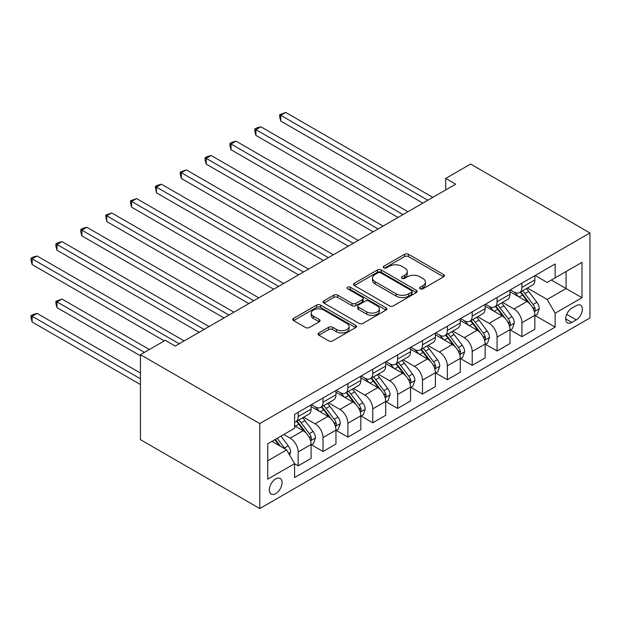 <?xml version="1.0" encoding="UTF-8"?>
<svg xmlns="http://www.w3.org/2000/svg" width="621" height="621" viewBox="0 0 621 621"><rect width="100%" height="100%" fill="white"/><g stroke="black" fill="none" stroke-linecap="round" stroke-linejoin="round"><path stroke-width="0.93" d="M420.145 288.804A1.933 1.118 0 0 0 422.878 288.804L443.627 276.826A2.763 1.591 0 0 0 444.434 275.701A2.763 1.591 0 0 0 443.627 274.567L408.486 254.284A2.763 1.591 0 0 0 404.582 254.284L383.832 266.254A1.933 1.118 0 0 0 383.266 267.046A1.933 1.118 0 0 0 383.832 267.837A1.933 1.118 0 0 0 386.565 267.837L389.251 266.285A8.834 5.1 0 0 1 401.748 266.285L404.675 267.977A8.834 5.1 0 0 1 407.267 271.587A8.834 5.1 0 0 1 404.675 275.188L401.989 276.741A1.933 1.118 0 0 0 401.422 277.533A1.933 1.118 0 0 0 401.989 278.317A1.933 1.118 0 0 0 404.721 278.317L407.407 276.772A8.834 5.1 0 0 1 419.905 276.772L422.831 278.456A8.834 5.1 0 0 1 425.424 282.066A8.834 5.1 0 0 1 422.831 285.676L420.145 287.22A1.933 1.118 0 0 0 419.579 288.012A1.933 1.118 0 0 0 420.145 288.804L420.145 287.22M275.693 493.625A9.005 5.193 120 0 0 281.577 485.7A9.005 5.193 120 0 0 280.195 478.481A9.005 5.193 120 0 0 275.693 478.931A9.005 5.193 120 0 0 269.809 486.864A9.005 5.193 120 0 0 271.191 494.075A9.005 5.193 120 0 0 275.693 493.625M318.876 332.957A2.763 1.591 0 0 0 318.061 334.082A2.763 1.591 0 0 0 318.876 335.208L328.734 340.906A2.763 1.591 0 0 0 332.639 340.906L355.67 327.601A2.763 1.591 0 0 0 356.485 326.475A2.763 1.591 0 0 0 355.67 325.35L320.529 305.058A2.763 1.591 0 0 0 316.625 305.058L293.593 318.363A2.763 1.591 0 0 0 292.778 319.489A2.763 1.591 0 0 0 293.593 320.615L305.501 327.492A2.763 1.591 0 0 0 309.405 327.492L319.264 321.794A2.763 1.591 0 0 0 320.071 320.669A2.763 1.591 0 0 0 319.264 319.543L313.357 316.136A7.382 4.262 0 0 1 311.191 313.116A7.382 4.262 0 0 1 315.755 309.18A7.382 4.262 0 0 1 323.805 310.104L346.937 323.463A7.382 4.262 0 0 1 349.103 326.475A7.382 4.262 0 0 1 344.539 330.419A7.382 4.262 0 0 1 336.489 329.487L332.639 327.267A2.763 1.591 0 0 0 328.734 327.267L318.876 332.957L318.876 335.208M589.95 232.96L470.609 164.06L445.746 178.413L455.698 184.158L175.254 346.068L165.302 340.324L140.447 354.684L259.78 423.576L589.95 232.96L589.95 317.936L259.78 508.56L259.78 423.576M389.445 305.85A2.763 1.591 0 0 0 393.349 305.85L416.388 292.545A2.763 1.591 0 0 0 417.196 291.42A2.763 1.591 0 0 0 416.388 290.294L381.247 270.003A2.763 1.591 0 0 0 377.343 270.003L354.304 283.308A2.763 1.591 0 0 0 353.496 284.434A2.763 1.591 0 0 0 354.304 285.559L389.445 305.85M348.342 289.215A1.933 1.118 0 0 1 350.306 289.495L350.306 287.197L386.029 307.822A2.763 1.591 0 0 1 386.836 308.947A2.763 1.591 0 0 1 386.029 310.073L362.998 323.378A2.763 1.591 0 0 1 359.093 323.378L323.945 303.087L323.945 300.836A2.763 1.591 0 0 0 323.137 301.961A2.763 1.591 0 0 0 323.945 303.087M323.945 300.836L333.811 295.138A2.763 1.591 0 0 1 337.715 295.138L351.967 303.366A2.763 1.591 0 0 0 355.872 303.366L362.408 299.594A2.763 1.591 0 0 0 363.215 298.468A2.763 1.591 0 0 0 362.408 297.343L347.574 288.773A1.933 1.118 0 0 1 347.007 287.981A1.933 1.118 0 0 1 348.195 286.956A1.933 1.118 0 0 1 350.306 287.197M576.226 305.648L571.848 308.171A8.717 5.038 120 0 0 566.15 315.856A8.717 5.038 120 0 0 567.493 322.842A8.717 5.038 120 0 0 571.848 322.415L576.226 319.885A8.717 5.038 120 0 0 581.924 312.208A8.717 5.038 120 0 0 580.588 305.214A8.717 5.038 120 0 0 576.226 305.648M535.155 275.507L547.186 282.454L555.143 277.859L555.143 263.964L294.587 414.393L294.587 428.288L267.736 443.79L267.736 479.156L294.587 463.654L294.587 477.549L555.143 327.12L555.143 313.225L547.186 299.446L527.408 288.028M555.143 277.859L581.993 262.357L581.993 297.723L555.143 313.225M140.447 354.684L140.447 439.66L259.78 508.56M445.746 178.413L445.746 189.894M551.363 280.04L566.08 288.54L566.08 271.54L581.993 262.357M547.186 299.446L566.08 288.54L581.993 297.723M267.736 460.79L286.63 449.876L271.913 441.384M294.587 463.771L298.165 465.843L298.165 451.948A11.248 6.497 -120 0 0 290.209 438.162L283.851 434.49M298.165 465.843L311.098 458.376L311.098 444.481A11.248 6.497 -120 0 0 303.141 430.702L294.587 425.765M311.393 444.768L323.029 451.483L323.029 437.588A11.248 6.497 -120 0 0 315.072 423.809L303.653 417.219M323.029 451.483L335.961 444.023L335.961 430.128A11.248 6.497 -120 0 0 328.004 416.349L311.098 406.584M336.256 430.415L347.892 437.13L347.892 423.235A11.248 6.497 -120 0 0 339.935 409.456L328.517 402.858M347.892 437.13L360.824 429.67L360.824 415.775A11.248 6.497 -120 0 0 352.868 401.989L335.961 392.231M361.119 416.062L372.755 422.777L372.755 408.882A11.248 6.497 -120 0 0 364.799 395.103L353.372 388.505M372.755 422.777L385.68 415.317L385.68 401.422A11.248 6.497 -120 0 0 377.723 387.636L360.824 377.879M385.983 401.709L397.619 408.424L397.619 394.529A11.248 6.497 -120 0 0 389.662 380.751L378.236 374.152M397.619 408.424L410.543 400.956L410.543 387.062A11.248 6.497 -120 0 0 402.587 373.283L385.68 363.526M410.846 387.349L422.482 394.071L422.482 380.176A11.248 6.497 -120 0 0 414.525 366.398L403.099 359.8M422.482 394.071L435.406 386.604L435.406 372.709A11.248 6.497 -120 0 0 427.45 358.93L410.543 349.173M435.709 372.996L447.337 379.718L447.337 365.823A11.248 6.497 -120 0 0 439.389 352.037L427.962 345.447M447.337 379.718L460.27 372.251L460.27 358.356A11.248 6.497 -120 0 0 452.313 344.577L435.406 334.812M460.565 358.643L472.201 365.358L472.201 351.463A11.248 6.497 -120 0 0 464.244 337.684L452.825 331.094M472.201 365.358L485.133 357.898L485.133 344.003A11.248 6.497 -120 0 0 477.176 330.225L460.27 320.459M485.428 344.29L497.064 351.005L497.064 337.11A11.248 6.497 -120 0 0 489.107 323.331L477.689 316.741M497.064 351.005L509.996 343.545L509.996 329.65A11.248 6.497 -120 0 0 502.04 315.872L485.133 306.106M510.291 329.937L521.927 336.652L521.927 322.757A11.248 6.497 -120 0 0 513.971 308.979L502.552 302.38M521.927 336.652L534.852 329.192L534.852 315.297A11.248 6.497 -120 0 0 526.903 301.511L509.996 291.754M510.291 289.86L513.971 291.986A11.248 6.497 -120 0 0 519.598 292.538A11.248 6.497 -120 0 0 521.927 287.391L521.927 283.137M485.428 304.212L489.107 306.339A11.248 6.497 -120 0 0 494.735 306.898A11.248 6.497 -120 0 0 497.064 301.744L497.064 297.498M460.565 318.565L464.244 320.692A11.248 6.497 -120 0 0 469.872 321.251A11.248 6.497 -120 0 0 472.201 316.097L472.201 311.851M435.709 332.918L439.389 335.045A11.248 6.497 -120 0 0 445.009 335.604A11.248 6.497 -120 0 0 447.337 330.45L447.337 326.204M410.846 347.271L414.525 349.398A11.248 6.497 -120 0 0 420.145 349.957A11.248 6.497 -120 0 0 422.482 344.802L422.482 340.556M385.983 361.632L389.662 363.751A11.248 6.497 -120 0 0 395.29 364.31A11.248 6.497 -120 0 0 397.619 359.163L397.619 354.909M361.119 375.984L364.799 378.104A11.248 6.497 -120 0 0 370.426 378.663A11.248 6.497 -120 0 0 372.755 373.516L372.755 369.262M336.256 390.337L339.935 392.464A11.248 6.497 -120 0 0 345.563 393.015A11.248 6.497 -120 0 0 347.892 387.869L347.892 383.615M311.393 404.69L315.072 406.817A11.248 6.497 -120 0 0 320.7 407.376A11.248 6.497 -120 0 0 323.029 402.222L323.029 397.976M535.155 315.584L555.143 327.12M519.598 292.538L532.523 285.078A11.248 6.497 -120 0 0 534.852 279.924L534.852 275.677M494.735 306.898L507.66 299.431A11.248 6.497 -120 0 0 509.996 294.276L509.996 290.03M469.872 321.251L482.804 313.784A11.248 6.497 -120 0 0 485.133 308.637L485.133 304.383M445.009 335.604L457.941 328.136A11.248 6.497 -120 0 0 460.27 322.99L460.27 318.736M420.145 349.957L433.078 342.489A11.248 6.497 -120 0 0 435.406 337.343L435.406 333.089M395.29 364.31L408.214 356.85A11.248 6.497 -120 0 0 410.543 351.696L410.543 347.45M370.426 378.663L383.351 371.203A11.248 6.497 -120 0 0 385.68 366.048L385.68 361.802M345.563 393.015L358.488 385.556A11.248 6.497 -120 0 0 360.824 380.401L360.824 376.155M320.7 407.376L333.632 399.908A11.248 6.497 -120 0 0 335.961 394.754L335.961 390.508M294.587 422.179A11.248 6.497 -120 0 0 295.837 421.729L308.769 414.261A11.248 6.497 -120 0 0 311.098 409.115L311.098 404.861M295.837 421.729A11.248 6.497 -120 0 0 298.165 416.575L298.165 412.328M286.63 449.876L294.587 463.654M420.922 289.075L422.831 287.973A8.834 5.1 0 0 0 425.424 284.364L425.424 282.066M407.267 271.587L407.267 273.877A8.834 5.1 0 0 1 404.675 277.486L402.765 278.588M443.588 276.85L408.486 256.582A2.763 1.591 0 0 0 404.582 256.582L384.609 268.109M416.349 292.569L381.247 272.301A2.763 1.591 0 0 0 377.343 272.301L354.343 285.582M411.506 292.212A1.933 1.118 0 0 0 412.072 291.42A1.933 1.118 0 0 0 411.506 290.636L380.665 272.821A1.933 1.118 0 0 0 377.933 272.821L375.1 274.459A8.834 5.1 0 0 0 372.515 278.068A8.834 5.1 0 0 0 375.1 281.67L396.182 293.842A8.834 5.1 0 0 0 408.68 293.842L411.506 292.212L411.506 294.509A1.933 1.118 0 0 0 412.072 293.717L412.072 291.42M372.515 278.068L372.515 280.358A8.834 5.1 0 0 0 375.1 283.968L375.1 281.67M411.506 294.509L408.68 296.139A8.834 5.1 0 0 1 396.182 296.139L375.1 283.968M323.983 303.11L333.811 297.436L333.811 295.138M363.215 298.468L363.215 300.766A2.763 1.591 0 0 1 362.408 301.891L355.872 305.664A2.763 1.591 0 0 1 351.967 305.664L337.715 297.436A2.763 1.591 0 0 0 333.811 297.436M350.306 289.495L385.998 310.096M366.755 311.905A7.382 4.262 0 0 0 374.805 312.829A7.382 4.262 0 0 0 379.361 308.893A7.382 4.262 0 0 0 377.195 305.874L369.045 301.169A2.763 1.591 0 0 0 365.14 301.169L358.604 304.95A2.763 1.591 0 0 0 357.789 306.075A2.763 1.591 0 0 0 358.604 307.201L366.755 311.905L366.755 314.203A7.382 4.262 0 0 0 374.805 315.126A7.382 4.262 0 0 0 379.361 311.191L379.361 308.893M357.789 306.075L357.789 308.373A2.763 1.591 0 0 0 358.604 309.499L358.604 307.201M366.755 314.203L358.604 309.499M349.103 326.475L349.103 328.773A7.382 4.262 0 0 1 344.539 332.709A7.382 4.262 0 0 1 336.489 331.785L332.639 329.565A2.763 1.591 0 0 0 328.734 329.565L318.907 335.231M311.191 313.116L311.191 315.414A7.382 4.262 0 0 0 313.357 318.433L313.357 316.136M319.225 321.818L313.357 318.433M355.639 327.624L320.529 307.356A2.763 1.591 0 0 0 316.625 307.356L293.624 320.638M534.852 315.755L537.243 314.373L539.23 308.637A7.452 4.3 -120 0 0 536.855 302.287L528.727 291.435A21.518 12.42 -120 0 0 526.375 288.625M518.294 296.543A21.518 12.42 -120 0 0 513.893 291.932M534.176 311.191L535.046 310.252L535.209 308.955A7.452 4.3 -120 0 0 533.074 304.469L524.947 293.617A21.518 12.42 -120 0 0 522.595 290.807M520.592 291.963A17.862 10.309 60 0 1 523.526 295.301L530.404 304.476M280.762 178.475L373.151 231.812L231.043 149.762L231.043 144.025L236.011 141.153L383.095 226.067M520.212 292.188A21.518 12.42 60 0 1 522.556 294.998L527.959 302.21M427.846 200.234L280.762 115.312L285.738 112.44L432.821 197.362M422.878 203.106L280.762 121.056L280.762 115.312L279.667 114.683L285.738 112.44M280.762 121.056L279.667 116.981L279.667 114.683M509.996 330.108L512.379 328.726L514.367 322.99A7.452 4.3 -120 0 0 511.991 316.64L503.864 305.788A21.518 12.42 -120 0 0 501.512 302.978M493.431 310.904A21.518 12.42 -120 0 0 489.03 306.293M509.313 325.544L510.183 324.604L510.346 323.308A7.452 4.3 -120 0 0 508.211 318.821L500.084 307.977A21.518 12.42 -120 0 0 497.739 305.159M495.737 306.316A17.862 10.309 60 0 1 498.663 309.654L505.541 318.829M255.906 192.828L348.288 246.164L206.18 164.115L206.18 158.378L211.148 155.506L358.232 240.42M495.348 306.541A21.518 12.42 60 0 1 497.7 309.351L503.103 316.563M485.133 344.461L487.516 343.087L489.503 337.343A7.452 4.3 -120 0 0 487.128 330.993L479.001 320.149A21.518 12.42 -120 0 0 476.656 317.331M468.568 325.257A21.518 12.42 -120 0 0 464.166 320.646M484.45 339.897L485.319 338.957L485.482 337.661A7.452 4.3 -120 0 0 483.348 333.174L475.22 322.33A21.518 12.42 -120 0 0 472.876 319.512M470.873 320.669A17.862 10.309 60 0 1 473.8 324.007L480.677 333.182M231.043 207.181L323.425 260.517L181.316 178.468L181.316 172.731L186.292 169.859L333.376 254.781M470.485 320.894A21.518 12.42 60 0 1 472.837 323.704L478.24 330.915M460.27 358.814L462.653 357.44L464.648 351.696A7.452 4.3 -120 0 0 462.265 345.346L454.137 334.502A21.518 12.42 -120 0 0 451.793 331.692M443.704 339.609A21.518 12.42 -120 0 0 439.303 334.998M459.587 354.249L460.456 353.31L460.619 352.014A7.452 4.3 -120 0 0 458.484 347.527L450.357 336.683A21.518 12.42 -120 0 0 448.013 333.873M446.01 335.03A17.862 10.309 60 0 1 448.944 338.36L455.822 347.543M206.18 221.534L298.569 274.87L156.453 192.828L156.453 187.084L161.429 184.212L308.513 269.134M445.622 335.247A21.518 12.42 60 0 1 447.974 338.057L453.377 345.268M402.99 214.587L255.906 129.665L260.874 126.8L407.958 211.714M398.014 217.459L255.906 135.409L255.906 129.665L254.812 129.036L256.799 127.887L260.874 126.8M255.906 135.409L254.812 131.334L254.812 129.036M378.127 228.939L229.949 143.389L231.936 142.24L236.011 141.153M231.043 149.762L229.949 145.687L229.949 143.389M353.264 243.292L205.085 157.742L207.072 156.593L211.148 155.506M206.18 164.115L205.085 160.039L205.085 157.742M435.406 373.167L437.797 371.793L439.784 366.048A7.452 4.3 -120 0 0 437.401 359.699L429.274 348.855A21.518 12.42 -120 0 0 426.93 346.044M418.849 353.962A21.518 12.42 -120 0 0 414.44 349.351M434.731 368.602L435.593 367.671L435.756 366.367A7.452 4.3 -120 0 0 433.621 361.888L425.494 351.036A21.518 12.42 -120 0 0 423.149 348.226M421.147 349.382A17.862 10.309 60 0 1 424.081 352.712L430.958 361.896M181.316 235.887L273.706 289.231L131.59 207.181L131.59 201.437L136.566 198.565L283.65 283.486M420.766 349.6A21.518 12.42 60 0 1 423.111 352.418L428.513 359.629M328.4 257.645L180.222 172.095L186.292 169.859M181.316 178.468L180.222 174.392L180.222 172.095M410.543 387.527L412.934 386.146L414.921 380.401A7.452 4.3 -120 0 0 412.538 374.059L404.411 363.207A21.518 12.42 -120 0 0 402.066 360.397M393.986 368.315A21.518 12.42 -120 0 0 389.577 363.704M409.868 382.955L410.729 382.024L410.892 380.72A7.452 4.3 -120 0 0 408.765 376.241L400.638 365.389A21.518 12.42 -120 0 0 398.286 362.579M396.283 363.735A17.862 10.309 60 0 1 399.218 367.065L406.095 376.248M156.453 250.24L248.842 303.584L106.727 221.534L106.727 215.79L111.702 212.918L258.786 297.839M395.903 363.953A21.518 12.42 60 0 1 398.247 366.77L403.65 373.982M385.68 401.88L388.071 400.498L390.058 394.754A7.452 4.3 -120 0 0 387.683 388.412L379.555 377.56A21.518 12.42 -120 0 0 377.203 374.75M369.122 382.668A21.518 12.42 -120 0 0 364.713 378.057M385.004 397.316L385.874 396.377L386.037 395.072A7.452 4.3 -120 0 0 383.902 390.593L375.775 379.741A21.518 12.42 -120 0 0 373.423 376.931M371.42 378.088A17.862 10.309 60 0 1 374.354 381.418L381.232 390.601M131.59 264.593L223.979 317.936L81.871 235.887L81.871 230.143L86.839 227.278L233.923 312.192M371.04 378.313A21.518 12.42 60 0 1 373.384 381.123L378.787 388.335M360.824 416.233L363.207 414.851L365.195 409.115A7.452 4.3 -120 0 0 362.819 402.765L354.692 391.913A21.518 12.42 -120 0 0 352.34 389.103M344.259 397.021A21.518 12.42 -120 0 0 339.858 392.41M360.141 411.669L361.011 410.729L361.174 409.433A7.452 4.3 -120 0 0 359.039 404.946L350.912 394.094A21.518 12.42 -120 0 0 348.56 391.284M346.565 392.441A17.862 10.309 60 0 1 349.491 395.779L356.369 404.954M106.727 278.953L199.116 332.289L57.008 250.24L57.008 244.503L61.976 241.631L209.06 326.545M346.176 392.666A21.518 12.42 60 0 1 348.521 395.476L353.931 402.687M303.537 272.006L155.359 186.455L157.346 185.306L161.429 184.212M156.453 192.828L155.359 186.455M278.674 286.359L130.495 200.808L136.566 198.565M131.59 207.181L130.495 203.106L130.495 200.808M253.81 300.711L105.64 215.161L111.702 212.918M106.727 221.534L105.64 215.161M335.961 430.586L338.344 429.204L340.331 423.468A7.452 4.3 -120 0 0 337.956 417.118L329.829 406.274A21.518 12.42 -120 0 0 327.477 403.456M319.396 411.381A21.518 12.42 -120 0 0 314.994 406.771M335.278 426.022L336.147 425.082L336.31 423.786A7.452 4.3 -120 0 0 334.176 419.299L326.048 408.455A21.518 12.42 -120 0 0 323.704 405.637M321.701 406.794A17.862 10.309 60 0 1 324.628 410.132L331.505 419.307M81.871 293.306L164.309 340.898L32.145 264.593L32.145 258.856L37.113 255.984L184.204 340.898M321.313 407.019A21.518 12.42 60 0 1 323.665 409.829L329.068 417.04M228.955 315.064L80.777 229.514L82.764 228.365L86.839 227.278M81.871 235.887L80.777 231.812L80.777 229.514M311.098 444.939L313.481 443.565L315.468 437.821A7.452 4.3 -120 0 0 313.093 431.471L304.965 420.627A21.518 12.42 -120 0 0 302.621 417.809M310.415 440.374L311.284 439.435L311.447 438.139A7.452 4.3 -120 0 0 309.312 433.652L301.185 422.808A21.518 12.42 -120 0 0 298.841 419.99M296.838 421.147A17.862 10.309 60 0 1 299.772 424.485L306.65 433.668M149.389 349.514L61.976 299.043L57.008 301.915L57.008 307.659L140.447 355.833M296.45 421.372A21.518 12.42 60 0 1 298.802 424.182L304.205 431.393M57.008 307.659L55.913 303.584L55.913 301.286L144.421 352.386M55.913 301.286L61.976 299.043M204.092 329.417L55.913 243.867L57.9 242.718L61.976 241.631M57.008 250.24L55.913 246.164L55.913 243.867M289.619 455.046L290.612 452.173A7.452 4.3 -120 0 0 288.229 445.824L280.979 436.144M140.447 373.058L37.113 313.403L32.145 316.268L32.145 322.012L140.447 384.539M285.132 449.006A7.452 4.3 -120 0 0 284.449 448.005L277.199 438.325M275.336 439.404L280.545 446.359M274.816 439.707L279.233 445.606M32.145 322.012L31.05 317.936L31.05 315.639L140.447 378.794M31.05 315.639L33.037 314.49L37.113 313.403M179.228 343.77L31.05 258.22L33.037 257.071L37.113 255.984M32.145 264.593L31.05 260.517L31.05 258.22M290.209 438.162L303.141 430.702M315.072 423.809L328.004 416.349M339.935 409.456L352.868 401.989M364.799 395.103L377.723 387.636M389.662 380.751L402.587 373.283M414.525 366.398L427.45 358.93M439.389 352.037L452.313 344.577M464.244 337.684L477.176 330.225M489.107 323.331L502.04 315.872M513.971 308.979L526.903 301.511M521.927 287.391L534.852 279.924M521.927 322.757L534.852 315.297M497.064 337.11L509.996 329.65M497.064 301.744L509.996 294.276M472.201 351.463L485.133 344.003M472.201 316.097L485.133 308.637M447.337 365.823L460.27 358.356M447.337 330.45L460.27 322.99M422.482 380.176L435.406 372.709M422.482 344.802L435.406 337.343M397.619 394.529L410.543 387.062M397.619 359.163L410.543 351.696M372.755 408.882L385.68 401.422M372.755 373.516L385.68 366.048M347.892 423.235L360.824 415.775M347.892 387.869L360.824 380.401M323.029 437.588L335.961 430.128M323.029 402.222L335.961 394.754M298.165 451.948L311.098 444.481M298.165 416.575L311.098 409.115M566.686 314.381L576.226 319.885M565.684 318.852L571.848 322.415M422.831 287.973L422.831 285.676M401.989 278.317L401.989 276.741M404.675 277.486L404.675 275.188M383.832 267.837L383.832 266.254M404.582 256.582L404.582 254.284M408.486 256.582L408.486 254.284M443.627 276.826L443.627 274.567M354.304 285.559L354.304 283.308M377.343 272.301L377.343 270.003M381.247 272.301L381.247 270.003M416.388 292.545L416.388 290.294M396.182 296.139L396.182 293.842M408.68 296.139L408.68 293.842M337.715 297.436L337.715 295.138M351.967 305.664L351.967 303.366M355.872 305.664L355.872 303.366M362.408 301.891L362.408 299.594M386.029 310.073L386.029 307.822M328.734 329.565L328.734 327.267M332.639 329.565L332.639 327.267M336.489 331.785L336.489 329.487M319.264 321.794L319.264 319.543M293.593 320.615L293.593 318.363M316.625 307.356L316.625 305.058M320.529 307.356L320.529 305.058M355.67 327.601L355.67 325.35M534.301 311.595L539.183 308.777M524.947 293.617L528.727 291.435M519.086 297.001L522.556 294.998M533.074 304.469L536.855 302.287M532.484 307.379L535.209 308.955M509.437 325.947L514.32 323.13M500.084 307.977L503.864 305.788M494.223 311.354L497.7 309.351M508.211 318.821L511.991 316.64M507.621 321.732L510.346 323.308M484.574 340.308L489.457 337.482M475.22 322.33L479.001 320.149M469.36 325.715L472.837 323.704M483.348 333.174L487.128 330.993M482.758 336.085L485.482 337.661M459.711 354.661L464.593 351.843M450.357 336.683L454.137 334.502M444.496 340.067L447.974 338.057M458.484 347.527L462.265 345.346M457.894 350.438L460.619 352.014M434.847 369.014L439.73 366.196M425.494 351.036L429.274 348.855M419.641 354.42L423.111 352.418M433.621 361.888L437.401 359.699M433.031 364.791L435.756 366.367M409.992 383.367L414.875 380.549M400.638 365.389L404.411 363.207M394.777 368.773L398.247 366.77M408.765 376.241L412.538 374.059M408.176 379.152L410.892 380.72M385.129 397.719L390.011 394.902M375.775 379.741L379.555 377.56M369.914 383.126L373.384 381.123M383.902 390.593L387.683 388.412M383.312 393.504L386.037 395.072M360.265 412.072L365.148 409.255M350.912 394.094L354.692 391.913M345.051 397.479L348.521 395.476M359.039 404.946L362.819 402.765M358.449 407.857L361.174 409.433M335.402 426.425L340.285 423.607M326.048 408.455L329.829 406.274M320.188 411.832L323.665 409.829M334.176 419.299L337.956 417.118M333.586 422.21L336.31 423.786M310.539 440.786L315.421 437.96M301.185 422.808L304.965 420.627M295.324 426.192L298.802 424.182M309.312 433.652L313.093 431.471M308.722 436.563L311.447 438.139M288.672 453.408L290.558 452.321M284.449 448.005L288.229 445.824"/></g></svg>
